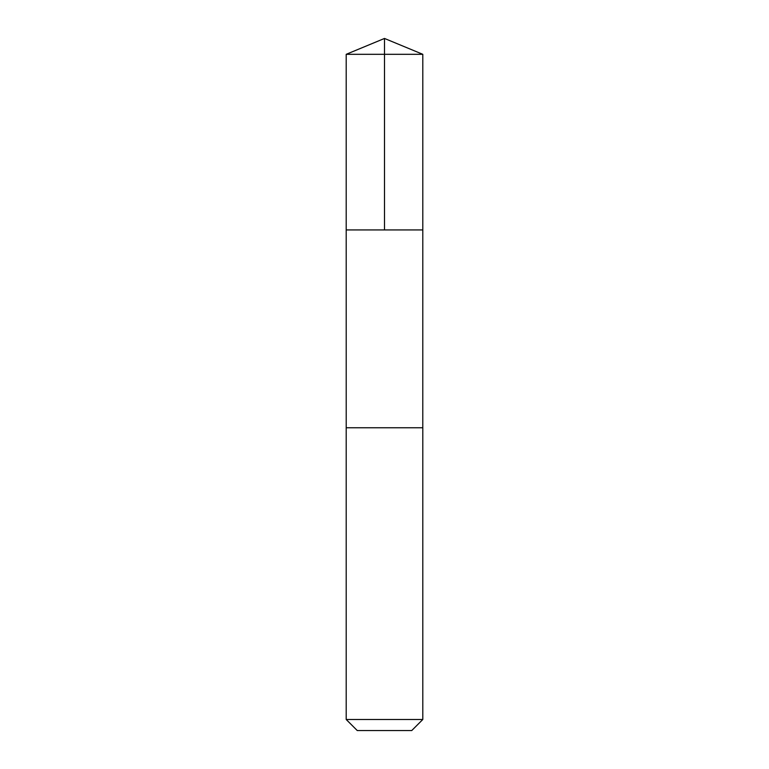 <?xml version="1.0" encoding="UTF-8"?>
<svg xmlns="http://www.w3.org/2000/svg" width="769" height="769" viewBox="0 0 769 769"><rect width="100%" height="100%" fill="white"/><g stroke="black" fill="none" stroke-linecap="round" stroke-linejoin="round"><path stroke-width="1.15" d="M346.204 229.931L422.796 229.931L422.796 54.311L346.204 54.311L346.204 229.931L422.796 229.931L422.787 427.756L346.213 427.756L346.204 229.931M421.076 427.756L346.204 427.756L346.204 719.496L422.796 719.496L422.796 427.756L421.076 427.756M422.796 719.496L411.742 730.55L357.258 730.55L346.204 719.496M346.204 54.311L384.5 38.45L384.5 229.931M384.5 38.45L422.796 54.311"/></g></svg>
